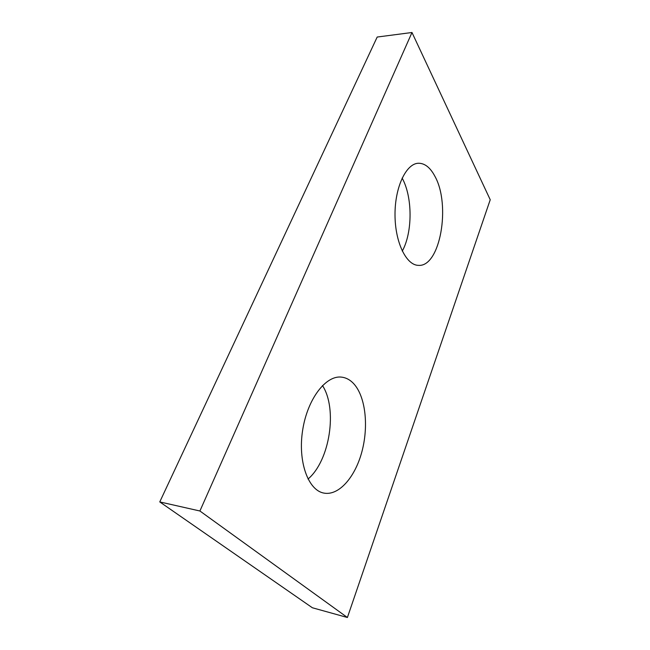 <?xml version="1.0" encoding="UTF-8"?>
<svg xmlns="http://www.w3.org/2000/svg" width="650" height="650" viewBox="0 0 650 650"><rect width="100%" height="100%" fill="white"/><g stroke="black" fill="none" stroke-linecap="round" stroke-linejoin="round"><path stroke-width="0.97" d="M411.986 32.5L490.23 199.745L347.401 617.5L312.382 607.766L159.77 501.922L377.187 37.042L411.986 32.5L199.907 510.997L159.77 501.922M354.616 384.727C350.862 380.258 346.523 377.731 341.608 377.138C326.048 375.001 307.515 398.702 302.673 430.064C297.635 461.402 308.165 490.531 324.001 493.106C338.902 495.893 355.046 477.198 361.806 452.067C368.648 426.944 365.779 398.141 354.616 384.727M308.019 479.058C329.997 460.452 337.675 408.834 322.481 385.548M434.85 176.183C430.267 167.562 424.824 163.256 418.519 163.248C406.185 163.369 394.842 187.151 395.013 214.809C395.037 242.466 406.364 265.403 418.494 265.354C440.18 267.239 451.076 204.847 434.85 176.183M402.269 251.095C412.661 232.399 412.693 197.064 402.131 178.067M347.401 617.5L199.907 510.997"/></g></svg>
